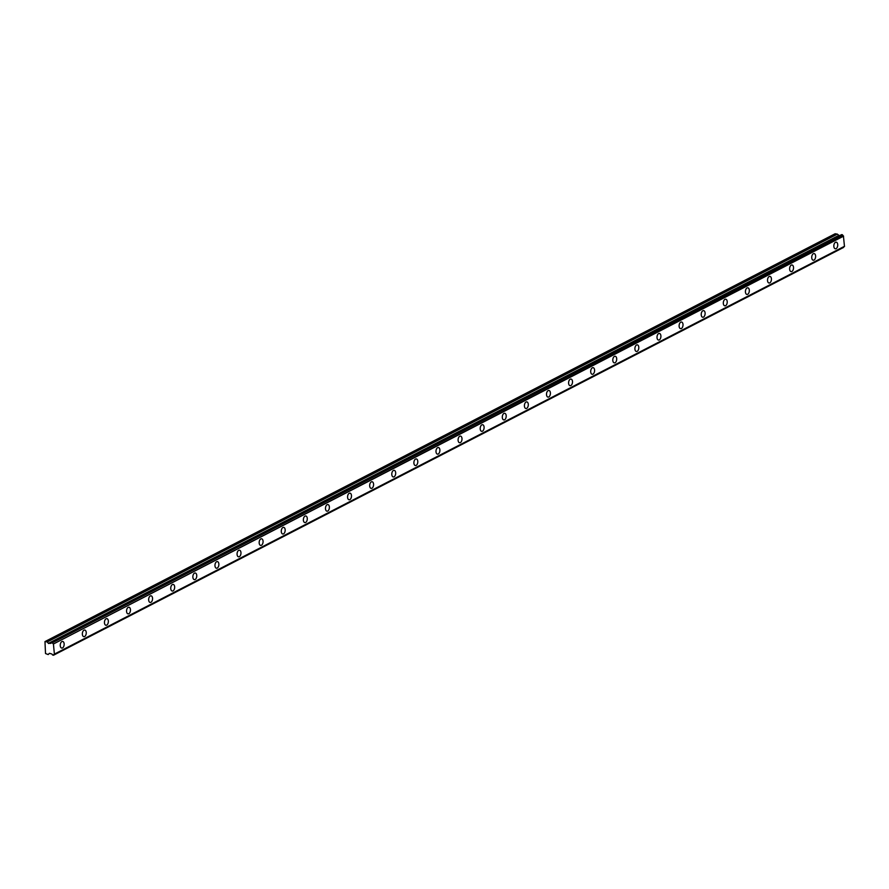 <?xml version="1.0" encoding="UTF-8"?>
<svg xmlns="http://www.w3.org/2000/svg" width="889" height="889" viewBox="0 0 889 889"><rect width="100%" height="100%" fill="white"/><g stroke="black" fill="none" stroke-linecap="round" stroke-linejoin="round"><path stroke-width="1.33" d="M836.082 248.664A3.345 1.922 97.5 0 0 837.738 245.108A3.345 1.922 97.5 0 0 836.227 242.164A3.345 1.922 97.5 0 0 835.482 242.308A3.345 1.922 97.5 0 0 833.826 245.864A3.345 1.922 97.5 0 0 835.349 248.798A3.345 1.922 97.5 0 0 836.082 248.664M62.497 647.948A3.345 1.922 97.5 0 0 64.152 644.392A3.345 1.922 97.5 0 0 62.641 641.447A3.345 1.922 97.5 0 0 61.897 641.591A3.345 1.922 97.5 0 0 60.241 645.147A3.345 1.922 97.5 0 0 61.763 648.081A3.345 1.922 97.5 0 0 62.497 647.948M84.599 636.535A3.345 1.922 97.5 0 0 86.255 632.979A3.345 1.922 97.5 0 0 84.744 630.045A3.345 1.922 97.5 0 0 83.999 630.179A3.345 1.922 97.5 0 0 82.344 633.735A3.345 1.922 97.5 0 0 83.866 636.68A3.345 1.922 97.5 0 0 84.599 636.535M106.702 625.123A3.345 1.922 97.5 0 0 108.358 621.567A3.345 1.922 97.5 0 0 106.847 618.633A3.345 1.922 97.5 0 0 106.102 618.777A3.345 1.922 97.5 0 0 104.446 622.333A3.345 1.922 97.5 0 0 105.969 625.267A3.345 1.922 97.5 0 0 106.702 625.123M128.805 613.721A3.345 1.922 97.5 0 0 130.461 610.165A3.345 1.922 97.5 0 0 128.949 607.22A3.345 1.922 97.5 0 0 128.205 607.365A3.345 1.922 97.5 0 0 126.549 610.921A3.345 1.922 97.5 0 0 128.06 613.866A3.345 1.922 97.5 0 0 128.805 613.721M150.908 602.309A3.345 1.922 97.5 0 0 152.564 598.753A3.345 1.922 97.5 0 0 151.052 595.819A3.345 1.922 97.5 0 0 150.308 595.963A3.345 1.922 97.5 0 0 148.652 599.519A3.345 1.922 97.5 0 0 150.163 602.453A3.345 1.922 97.5 0 0 150.908 602.309M173.011 590.907A3.345 1.922 97.5 0 0 174.666 587.351A3.345 1.922 97.5 0 0 173.155 584.406A3.345 1.922 97.5 0 0 172.41 584.551A3.345 1.922 97.5 0 0 170.755 588.107A3.345 1.922 97.5 0 0 172.266 591.041A3.345 1.922 97.5 0 0 173.011 590.907M195.113 579.495A3.345 1.922 97.5 0 0 196.769 575.939A3.345 1.922 97.5 0 0 195.258 573.005A3.345 1.922 97.5 0 0 194.513 573.138A3.345 1.922 97.5 0 0 192.857 576.694A3.345 1.922 97.5 0 0 194.369 579.639A3.345 1.922 97.5 0 0 195.113 579.495M217.216 568.082A3.345 1.922 97.5 0 0 218.872 564.526A3.345 1.922 97.5 0 0 217.361 561.592A3.345 1.922 97.5 0 0 216.616 561.737A3.345 1.922 97.5 0 0 214.96 565.293A3.345 1.922 97.5 0 0 216.472 568.227A3.345 1.922 97.5 0 0 217.216 568.082M239.319 556.681A3.345 1.922 97.5 0 0 240.975 553.125A3.345 1.922 97.5 0 0 239.452 550.18A3.345 1.922 97.5 0 0 238.719 550.324A3.345 1.922 97.5 0 0 237.063 553.88A3.345 1.922 97.5 0 0 238.574 556.825A3.345 1.922 97.5 0 0 239.319 556.681M261.422 545.268A3.345 1.922 97.5 0 0 263.077 541.712A3.345 1.922 97.5 0 0 261.555 538.778A3.345 1.922 97.5 0 0 260.821 538.923A3.345 1.922 97.5 0 0 259.166 542.479A3.345 1.922 97.5 0 0 260.677 545.413A3.345 1.922 97.5 0 0 261.422 545.268M283.524 533.867A3.345 1.922 97.5 0 0 285.18 530.311A3.345 1.922 97.5 0 0 283.658 527.366A3.345 1.922 97.5 0 0 282.924 527.51A3.345 1.922 97.5 0 0 281.268 531.066A3.345 1.922 97.5 0 0 282.78 534A3.345 1.922 97.5 0 0 283.524 533.867M305.627 522.454A3.345 1.922 97.5 0 0 307.283 518.898A3.345 1.922 97.5 0 0 305.76 515.964A3.345 1.922 97.5 0 0 305.027 516.109A3.345 1.922 97.5 0 0 303.371 519.654A3.345 1.922 97.5 0 0 304.883 522.599A3.345 1.922 97.5 0 0 305.627 522.454M327.73 511.042A3.345 1.922 97.5 0 0 329.386 507.486A3.345 1.922 97.5 0 0 327.863 504.552A3.345 1.922 97.5 0 0 327.13 504.696A3.345 1.922 97.5 0 0 325.474 508.252A3.345 1.922 97.5 0 0 326.985 511.186A3.345 1.922 97.5 0 0 327.73 511.042M349.833 499.64A3.345 1.922 97.5 0 0 351.488 496.084A3.345 1.922 97.5 0 0 349.966 493.139A3.345 1.922 97.5 0 0 349.233 493.284A3.345 1.922 97.5 0 0 347.577 496.84A3.345 1.922 97.5 0 0 349.088 499.785A3.345 1.922 97.5 0 0 349.833 499.64M371.935 488.228A3.345 1.922 97.5 0 0 373.591 484.672A3.345 1.922 97.5 0 0 372.069 481.738A3.345 1.922 97.5 0 0 371.335 481.882A3.345 1.922 97.5 0 0 369.68 485.438A3.345 1.922 97.5 0 0 371.191 488.372A3.345 1.922 97.5 0 0 371.935 488.228M394.038 476.826A3.345 1.922 97.5 0 0 395.694 473.27A3.345 1.922 97.5 0 0 394.171 470.325A3.345 1.922 97.5 0 0 393.438 470.47A3.345 1.922 97.5 0 0 391.782 474.026A3.345 1.922 97.5 0 0 393.294 476.96A3.345 1.922 97.5 0 0 394.038 476.826M416.141 465.414A3.345 1.922 97.5 0 0 417.797 461.858A3.345 1.922 97.5 0 0 416.274 458.924A3.345 1.922 97.5 0 0 415.541 459.068A3.345 1.922 97.5 0 0 413.885 462.613A3.345 1.922 97.5 0 0 415.396 465.558A3.345 1.922 97.5 0 0 416.141 465.414M438.244 454.001A3.345 1.922 97.5 0 0 439.899 450.445A3.345 1.922 97.5 0 0 438.377 447.511A3.345 1.922 97.5 0 0 437.644 447.656A3.345 1.922 97.5 0 0 435.988 451.212A3.345 1.922 97.5 0 0 437.499 454.146A3.345 1.922 97.5 0 0 438.244 454.001M460.346 442.6A3.345 1.922 97.5 0 0 462.002 439.044A3.345 1.922 97.5 0 0 460.48 436.099A3.345 1.922 97.5 0 0 459.746 436.243A3.345 1.922 97.5 0 0 458.091 439.799A3.345 1.922 97.5 0 0 459.602 442.744A3.345 1.922 97.5 0 0 460.346 442.6M482.449 431.187A3.345 1.922 97.5 0 0 484.105 427.631A3.345 1.922 97.5 0 0 482.583 424.698A3.345 1.922 97.5 0 0 481.849 424.842A3.345 1.922 97.5 0 0 480.193 428.398A3.345 1.922 97.5 0 0 481.705 431.332A3.345 1.922 97.5 0 0 482.449 431.187M504.552 419.786A3.345 1.922 97.5 0 0 506.208 416.23A3.345 1.922 97.5 0 0 504.685 413.285A3.345 1.922 97.5 0 0 503.952 413.429A3.345 1.922 97.5 0 0 502.296 416.985A3.345 1.922 97.5 0 0 503.807 419.919A3.345 1.922 97.5 0 0 504.552 419.786M526.655 408.373A3.345 1.922 97.5 0 0 528.31 404.817A3.345 1.922 97.5 0 0 526.788 401.884A3.345 1.922 97.5 0 0 526.055 402.028A3.345 1.922 97.5 0 0 524.399 405.573A3.345 1.922 97.5 0 0 525.91 408.518A3.345 1.922 97.5 0 0 526.655 408.373M548.757 396.961A3.345 1.922 97.5 0 0 550.413 393.405A3.345 1.922 97.5 0 0 548.891 390.471A3.345 1.922 97.5 0 0 548.146 390.615A3.345 1.922 97.5 0 0 546.502 394.171A3.345 1.922 97.5 0 0 548.013 397.105A3.345 1.922 97.5 0 0 548.757 396.961M570.849 385.559A3.345 1.922 97.5 0 0 572.505 382.003A3.345 1.922 97.5 0 0 570.994 379.058A3.345 1.922 97.5 0 0 570.249 379.203A3.345 1.922 97.5 0 0 568.593 382.759A3.345 1.922 97.5 0 0 570.116 385.704A3.345 1.922 97.5 0 0 570.849 385.559M592.952 374.147A3.345 1.922 97.5 0 0 594.608 370.591A3.345 1.922 97.5 0 0 593.096 367.657A3.345 1.922 97.5 0 0 592.352 367.802A3.345 1.922 97.5 0 0 590.696 371.358A3.345 1.922 97.5 0 0 592.218 374.291A3.345 1.922 97.5 0 0 592.952 374.147M615.055 362.745A3.345 1.922 97.5 0 0 616.71 359.189A3.345 1.922 97.5 0 0 615.199 356.245A3.345 1.922 97.5 0 0 614.455 356.389A3.345 1.922 97.5 0 0 612.799 359.945A3.345 1.922 97.5 0 0 614.321 362.879A3.345 1.922 97.5 0 0 615.055 362.745M637.157 351.333A3.345 1.922 97.5 0 0 638.813 347.777A3.345 1.922 97.5 0 0 637.302 344.843A3.345 1.922 97.5 0 0 636.557 344.988A3.345 1.922 97.5 0 0 634.902 348.532A3.345 1.922 97.5 0 0 636.424 351.477A3.345 1.922 97.5 0 0 637.157 351.333M659.26 339.92A3.345 1.922 97.5 0 0 660.916 336.364A3.345 1.922 97.5 0 0 659.405 333.431A3.345 1.922 97.5 0 0 658.66 333.575A3.345 1.922 97.5 0 0 657.004 337.131A3.345 1.922 97.5 0 0 658.527 340.065A3.345 1.922 97.5 0 0 659.26 339.92M681.363 328.519A3.345 1.922 97.5 0 0 683.019 324.963A3.345 1.922 97.5 0 0 681.507 322.018A3.345 1.922 97.5 0 0 680.763 322.162A3.345 1.922 97.5 0 0 679.107 325.718A3.345 1.922 97.5 0 0 680.63 328.663A3.345 1.922 97.5 0 0 681.363 328.519M703.466 317.106A3.345 1.922 97.5 0 0 705.121 313.55A3.345 1.922 97.5 0 0 703.61 310.617A3.345 1.922 97.5 0 0 702.866 310.761A3.345 1.922 97.5 0 0 701.21 314.317A3.345 1.922 97.5 0 0 702.732 317.251A3.345 1.922 97.5 0 0 703.466 317.106M725.568 305.705A3.345 1.922 97.5 0 0 727.224 302.149A3.345 1.922 97.5 0 0 725.713 299.204A3.345 1.922 97.5 0 0 724.968 299.349A3.345 1.922 97.5 0 0 723.313 302.905A3.345 1.922 97.5 0 0 724.835 305.838A3.345 1.922 97.5 0 0 725.568 305.705M747.671 294.292A3.345 1.922 97.5 0 0 749.327 290.736A3.345 1.922 97.5 0 0 747.816 287.803A3.345 1.922 97.5 0 0 747.071 287.947A3.345 1.922 97.5 0 0 745.415 291.492A3.345 1.922 97.5 0 0 746.938 294.437A3.345 1.922 97.5 0 0 747.671 294.292M769.774 282.88A3.345 1.922 97.5 0 0 771.43 279.324A3.345 1.922 97.5 0 0 769.918 276.39A3.345 1.922 97.5 0 0 769.174 276.535A3.345 1.922 97.5 0 0 767.518 280.091A3.345 1.922 97.5 0 0 769.041 283.024A3.345 1.922 97.5 0 0 769.774 282.88M791.877 271.478A3.345 1.922 97.5 0 0 793.533 267.922A3.345 1.922 97.5 0 0 792.021 264.978A3.345 1.922 97.5 0 0 791.277 265.122A3.345 1.922 97.5 0 0 789.621 268.678A3.345 1.922 97.5 0 0 791.143 271.623A3.345 1.922 97.5 0 0 791.877 271.478M813.98 260.066A3.345 1.922 97.5 0 0 815.635 256.51A3.345 1.922 97.5 0 0 814.124 253.576A3.345 1.922 97.5 0 0 813.379 253.721A3.345 1.922 97.5 0 0 811.724 257.277A3.345 1.922 97.5 0 0 813.246 260.21A3.345 1.922 97.5 0 0 813.98 260.066M843.572 247.409L53.496 655.237L52.495 654.949A1.167 0.889 62.7 0 0 51.562 653.926L49.473 653.304M51.206 643.058L48.595 643.503L47.195 641.98L837.349 234.14L835.127 233.751L44.972 641.591L45.517 653.537L48.195 654.56L49.34 653.371M54.351 654.248L844.472 246.453L843.417 235.907A1.178 0.889 62.7 0 1 842.572 234.918L841.516 234.696M839.405 235.752L837.349 234.14M844.55 246.264L54.385 654.104L53.429 643.992L843.594 236.152M843.417 235.907L53.429 643.992M53.251 643.747A1.178 0.889 62.7 0 1 52.407 642.758L842.572 234.918M842.361 234.707L52.407 642.758M52.207 642.547L841.672 234.618M50.495 643.425L50.573 643.403A1.167 0.889 62.7 0 0 51.329 642.614L51.506 642.458M837.149 234.018L47.195 641.98M46.995 641.858L44.972 641.591M53.573 655.093A1.178 0.889 62.7 0 1 54.251 654.304L54.385 654.104M838.549 235.541L48.395 643.38M48.595 643.503L838.76 235.663M844.472 246.453L54.307 654.282M843.65 247.398L53.496 655.237M841.583 234.629L51.418 642.469"/></g></svg>
